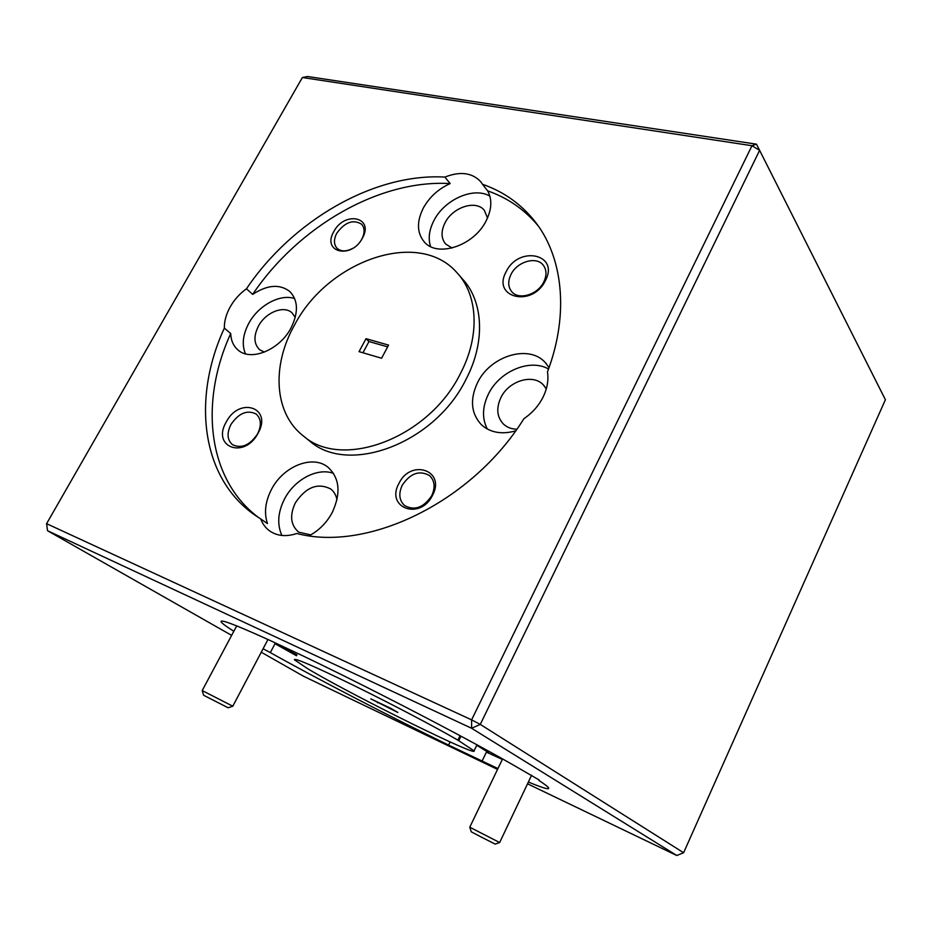 <?xml version="1.0" encoding="UTF-8"?>
<svg xmlns="http://www.w3.org/2000/svg" width="932" height="932" viewBox="0 0 932 932"><rect width="100%" height="100%" fill="white"/><g stroke="black" fill="none" stroke-linecap="round" stroke-linejoin="round"><path stroke-width="1.4" d="M228.107 707.761L203.607 695.249L202.209 690.589M236.705 625.885L202.209 690.565L232.802 706.211M469.751 827.208L499.657 842.54L495.183 844.101L481.343 837.099L471.254 831.81L469.763 827.22L502.558 758.951M499.657 842.54L531.636 775.179M539.185 780.002L519.136 768.411C474.959 742.466 372.171 688.911 301.793 655.347L268.975 639.958C234.771 624.428 218.88 618.487 221.303 622.098C222.457 623.683 226.639 626.735 233.839 631.279M516.806 429.233C511.33 429.07 506.822 427.287 503.268 423.909C496.861 416.814 496.08 408.041 500.915 397.568C508.907 380.64 533.372 373.324 543.566 385.149L546.269 388.924M452.09 248.029L445.647 244.021C441.057 238.312 440.871 231.206 445.1 222.69C452.836 207.067 476.124 199.576 484.337 210.364L487.518 217.983M310.799 534.875L298.718 532.172C290.598 525.205 289.468 515.443 295.327 502.884C305.929 487.098 317.707 482.45 330.662 488.962C334.017 491.537 336.114 495.172 336.976 499.843M515.594 430.91C501.672 434.708 490.255 432.646 481.366 424.712C470.986 413.424 469.716 399.374 477.58 382.574C490.418 355.64 529.469 343.838 545.57 362.898L549.041 367.627M548.54 369.025C530.075 358.261 499.494 371.204 488.508 393.91C482.298 406.667 481.891 418.363 487.285 429M309.179 535.749C318.954 530.553 326.643 522.805 332.235 512.518C341.147 493.11 339.691 477.976 327.878 467.142C312.581 454.49 283.363 466.233 271.585 489.218C265.27 501.428 263.896 512.903 267.472 523.609L260.727 518.926C262.673 524.18 265.83 528.293 270.175 531.287C277.678 536.145 286.578 536.879 296.854 533.5C367.849 552.175 472.105 502.162 523.912 418.689C532.184 413.086 538.533 405.956 542.972 397.312C547.235 388.632 548.738 380.174 547.468 371.938C569.685 313.385 562.846 255.531 533.885 220.127C520.184 203.362 503.047 191.41 482.508 184.28L480.667 181.658C472.116 172.641 460.198 171.115 444.902 177.08C373.779 172.968 292.403 220.604 246.456 288.792C239.734 293.65 234.316 299.685 230.204 306.884C226.185 314.119 224.228 321.202 224.344 328.134L230.717 333.528C199.32 402.007 207.265 479.421 258.7 517.656M489.882 196.163C473.945 186.458 444.669 199.378 434.056 220.313C429.151 229.738 427.986 238.487 430.549 246.561M538.23 225.917C524.646 209.584 507.777 197.899 487.634 190.862C492.329 199.436 491.805 209.479 486.061 220.977C473.864 245.873 437.259 257.849 424.246 241.889C416.849 232.837 416.569 221.49 423.419 207.859C429.605 196.897 438.518 188.812 450.156 183.581C379.312 179.282 298.287 226.534 252.665 294.384L246.456 288.792M333.528 473.374C317.544 467.363 294.663 479.398 284.644 498.748C277.841 512.111 276.921 524.343 281.872 535.446M264.327 352.145L259.609 349.71C253.819 343.955 253.446 336.044 258.502 325.99C265.713 312.29 283.945 305.032 292.019 312.837L295.246 317.451M294.698 298.601C280.369 293.487 258.479 305.347 248.891 323.148C242.809 334.553 241.668 344.782 245.465 353.822M252.665 294.384C267.321 284.784 279.682 283.806 289.759 291.46C298.252 300.372 298.624 312.628 290.889 328.204C279.53 349.989 250.894 361.639 238.161 350.129C233.478 346.168 230.996 340.634 230.717 333.528M226.266 421.963C211.238 447.092 244.394 459.604 258.048 433.263C272.831 407.517 239.361 396.321 226.266 421.963M230.938 424.491C226.674 433.205 227.175 439.939 232.452 444.669C241.4 448.921 249.753 445.345 257.535 433.974C261.682 425.376 261.228 418.736 256.172 414.041C247.201 409.591 238.79 413.074 230.938 424.491M506.216 271.631C491.374 297.658 532.277 307.898 545.337 280.718C559.806 254.04 518.693 245.221 506.216 271.631M511.016 274.392C507.754 281.184 507.998 286.951 511.75 291.681C518.646 300.43 537.706 294.792 543.74 282.023C546.886 275.394 546.7 269.756 543.193 265.096C536.331 255.974 517.109 261.636 511.016 274.392M398.954 483.393C385.126 507.777 420.192 520.918 432.518 495.335C446.078 470.357 410.779 458.462 398.954 483.393M402.251 485.199C398.372 493.657 399.176 500.461 404.639 505.598C414.658 510.934 423.687 507.625 431.714 495.684C435.465 487.389 434.743 480.691 429.559 475.611C419.505 469.984 410.395 473.176 402.251 485.199M333.831 231.579C321.447 252.304 351.271 259.702 362.373 238.219C374.559 217.086 344.549 210.585 333.831 231.579M361.197 240.153L361.826 239.081C364.901 232.965 364.831 228.014 361.604 224.228C353.181 219.102 344.91 222.107 336.767 233.245C333.609 239.466 333.714 244.487 337.081 248.32C341.03 251.71 346.226 251.733 352.669 248.378M308.562 440.149L309.773 441.127C348.521 475.471 434.918 443.434 466.07 379.219C485.735 341.788 483.358 301.024 462.284 278.773L458.73 274.73M460.466 373.452C480.283 335.811 477.976 294.873 456.866 272.598C418.421 228.41 327.633 260.785 294.314 325.419C271.492 365.903 274.078 413.493 303.389 435.978C342.195 470.404 429.023 438.028 460.466 373.452M476.765 745.274L488.613 752.567L486.399 752.136L502.325 759.429M296.959 654.87L274.998 643.721L296.504 655.732M263.092 648.765L270.327 652.61L274.998 643.721M308.108 668.99L311.929 671.215C358.284 698.336 478.384 757.588 474.05 750.854L457.903 740.159C435.827 727.275 391.091 703.742 353.682 685.404C314.154 666.194 294.395 657.654 294.395 659.774L308.119 668.99M460.082 735.709L457.903 740.159M460.198 735.767L458.02 740.206M460.967 736.175L458.777 740.66M391.149 708.53L370.773 698.849L397.848 712.467L391.149 708.53M302.387 77.519L307.56 76.506L756.481 144.169L751.973 145.718L302.387 77.519L46.6 523.679L471.604 719.865L751.973 145.718L759.615 150.343L756.481 144.169M885.4 399.735L759.615 150.343L480.271 724.397L471.604 719.865L471.627 728.276L480.271 724.397L683.61 852.733L885.4 399.735M527.535 783.812L676.795 855.494L471.627 728.276L47.52 530.716L231.649 635.379M676.795 855.494L683.61 852.733M270.327 652.61C317.463 678.997 389.122 716.137 448.572 745.087L497.933 768.562M528.386 782.03C542.331 787.831 549.111 789.858 548.703 788.076C548.261 786.957 545.01 784.418 538.952 780.468M261.263 652.225L303.436 676.201L497.525 769.401M450.109 741.954L448.572 745.087M482.042 761.153L486.399 752.136M377.844 702.215L377.542 702.81M362.944 352.774L368.979 341.531L387.642 346.867M366.008 338.677L388.586 345.108L381.584 358.238L359.053 351.632L366.008 338.677L368.979 341.531M444.902 177.08L450.156 183.581M487.634 190.862L482.508 184.28M224.344 328.134C191.736 398.768 201.009 478.792 256.055 515.909L260.727 518.926M46.6 523.679L47.52 530.716M228.084 707.772L232.79 706.223L267.973 639.492M476.986 744.819L474.05 750.854M537.648 225.078L533.885 220.127M309.773 441.127L303.389 435.978M480.667 181.658L481.32 182.497M545.57 362.898L546.502 363.969M544.148 385.79L543.566 385.149M221.839 621.096L221.303 622.098"/></g></svg>
